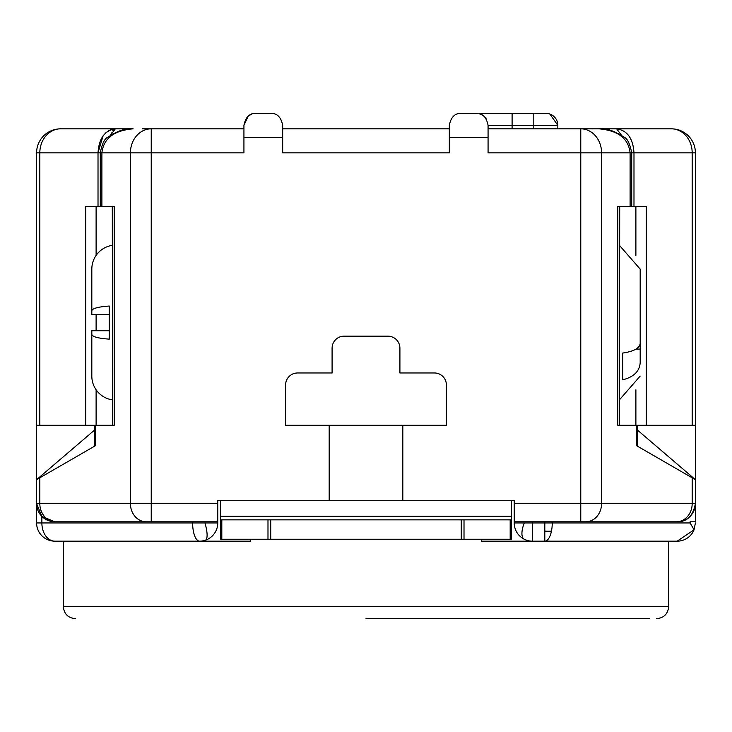 <?xml version="1.0" encoding="UTF-8"?>
<svg xmlns="http://www.w3.org/2000/svg" width="732" height="732" viewBox="0 0 732 732"><rect width="100%" height="100%" fill="white"/><g stroke="black" fill="none" stroke-linecap="round" stroke-linejoin="round"><path stroke-width="1.1" d="M109.26 314.467L91.82 314.467L91.82 269.12A24.028 24.028 180 0 1 112.591 245.312M91.82 310.707C92.488 308.373 98.298 306.818 109.26 306.04L109.26 339.136C98.326 338.367 92.516 336.812 91.82 334.478L91.82 376.074A24.028 24.028 -0 0 0 112.591 399.882M640.18 350.024L640.18 362.798C639.512 371.325 633.702 377.007 622.74 379.844L622.74 353.034C633.674 351.47 639.484 348.304 640.18 343.537L640.18 269.12L619.409 245.312M366 618.668L649.284 618.668M250.6 539.237L250.6 541.168L199.552 541.168A18.218 18.218 0 0 0 217.77 522.95A18.218 18.218 0 0 1 199.552 541.168L141.066 541.168M151.231 521.788L146.199 521.788A18.218 15.775 -90 0 1 130.424 503.57L151.231 503.57L151.231 521.788L217.77 521.788L217.77 522.95L41.87 522.95A18.218 12.947 90 0 0 54.818 541.168A18.218 18.218 0 0 1 36.6 522.95L36.6 503.57L41.87 516.389L41.87 522.95L36.6 522.95M552.248 521.788L552.248 522.95L544.809 522.95L544.809 541.168L532.448 541.168A18.218 18.218 0 0 1 514.23 522.95A18.218 18.218 0 0 0 532.448 541.168L532.448 522.95L514.23 522.95L514.23 500.468L402.82 500.468L402.82 425.292L446.41 425.292L446.41 384.986A12.014 12.014 0 0 0 434.396 372.972L399.91 372.972L399.91 348.176A12.014 12.014 0 0 0 387.896 336.162L344.104 336.162A12.014 12.014 0 0 0 332.09 348.176L332.09 372.972L297.604 372.972A12.014 12.014 0 0 0 285.59 384.986L285.59 425.292L329.18 425.292L329.18 500.468L402.82 500.468M687.311 538.084A18.218 18.218 0 0 0 694.055 529.812L690.13 522.95L552.248 522.95A18.218 7.439 90 0 1 551.461 531.093A18.218 7.439 90 0 1 544.809 541.168L568.691 541.168M192.635 521.788L192.635 522.95A18.218 6.927 -90 0 0 199.552 541.168L54.818 541.168L85.04 541.168L63.336 541.168L63.336 606.654C64.068 613.928 68.076 617.936 75.35 618.668M668.664 541.168L646.96 541.168L668.664 541.168L668.664 606.654L63.336 606.654M532.448 541.168L481.4 541.168L481.4 539.237M621.285 134.999L616.646 128.832C627.269 130.406 633.052 138.412 633.985 152.86L631.716 152.86L631.716 206.342L617.799 206.342L617.799 425.292L636.483 425.292L636.483 445.642L637.316 446.127L637.316 425.292L636.483 425.292M637.316 425.292L646.292 425.292L646.292 206.342L631.716 206.342M619.702 206.342L619.409 425.292L631.112 425.292M112.298 206.342L112.591 425.292L100.888 425.292M94.684 425.292L85.708 425.292L85.708 206.342L114.201 206.342L114.201 425.292L94.684 425.292L94.684 446.127L95.517 445.642L36.6 479.661L36.6 152.86A24.028 24.028 0 0 1 60.628 128.832L115.354 128.832L110.715 134.999L111.474 132.95M533.802 113.332L512.098 113.332L512.098 125.346L533.802 125.346L533.802 113.332L545.816 113.332A12.014 12.014 0 0 1 557.83 125.346L549.86 114.036M557.83 128.832L557.83 125.346A12.014 12.014 0 0 0 545.816 113.332L534.58 113.332M486.78 119.92A12.014 12.014 0 0 0 476.056 113.332L461.334 113.332C454.947 113.112 450.949 117.12 449.32 125.346L449.32 137.36L488.07 137.36L488.07 125.346C486.469 117.138 482.461 113.131 476.056 113.332L512.098 113.332M270.666 113.332C277.071 113.131 281.079 117.138 282.68 125.346C281.079 117.138 277.071 113.131 270.666 113.332L255.944 113.332C249.557 113.112 245.559 117.12 243.93 125.346L248.148 116.205M589.608 128.832L580.769 128.832A24.028 20.807 90 0 1 601.576 152.86L630.106 152.86C628.459 138.476 618.055 130.461 598.895 128.832L589.608 128.832M282.68 125.346L282.68 152.86L449.32 152.86L449.32 137.36M111.529 129.427L109.031 130.488M108.867 130.58L105.783 132.831M103.084 135.887L98.015 152.86C98.948 138.421 104.731 130.406 115.354 128.832L133.105 128.832C113.945 130.461 103.541 138.476 101.894 152.86L101.894 206.342M112.81 130.516L113.945 129.335M243.93 128.832L151.231 128.832L151.231 152.86L130.424 152.86A24.028 20.807 -90 0 1 151.231 128.832L142.392 128.832M248.203 116.15L251.9 114.027M449.32 128.832L282.68 128.832M488.07 128.832L580.769 128.832L580.769 503.57L601.576 503.57L601.576 152.86L488.07 152.86L488.07 137.36M630.106 206.342L630.106 152.86L631.716 152.86C629.904 143.728 627.37 138.485 624.112 137.149C614.075 130.662 605.666 127.89 598.895 128.832L671.372 128.832A24.028 20.807 90 0 1 692.179 152.86L633.985 152.86L633.985 206.342M267.985 539.237L220.68 539.237L220.68 519.857L511.32 519.857L511.32 539.237L267.985 539.237L267.985 519.857M220.68 519.857L220.68 516.225L511.32 516.225L511.32 519.857M329.18 500.468L217.77 500.468L217.77 503.57L151.231 503.57L151.231 152.86L243.93 152.86L243.93 125.346M146.199 521.788L54.818 521.788A18.218 18.218 0 0 1 36.6 503.57L130.424 503.57L130.424 152.86L39.821 152.86A24.028 20.807 -90 0 1 60.628 128.832M690.13 522.95L690.13 521.788L695.4 521.788L695.4 503.57A18.218 18.218 0 0 1 677.182 521.788A18.218 18.218 0 0 0 693.506 511.65L690.13 516.389M637.316 429.959L695.4 479.661L636.483 445.642M671.372 128.832A24.028 24.028 0 0 1 695.4 152.86L692.179 152.86L692.179 425.292L646.292 425.292M692.179 477.804L692.179 503.57L695.4 503.57C693.085 515.895 687.009 521.962 677.182 521.788L514.23 521.788M511.32 516.225L511.32 500.468M220.68 500.468L220.68 516.225M94.684 429.959L38.75 477.822L36.6 478.847M85.708 425.292L36.6 425.292M695.4 503.57L695.4 152.86M692.179 425.292L695.4 425.292M217.77 521.788L217.77 503.57M54.818 521.788L41.87 516.389M36.6 503.57L36.6 479.661M695.4 522.95L694.055 529.812L677.182 541.168A18.218 18.218 0 0 0 687.11 538.221M590.934 541.168L562.67 541.168M613.828 541.168L641.031 541.168M118.172 541.168L90.969 541.168M677.182 541.168L544.809 541.168M163.309 541.168L169.33 541.168M329.18 425.292L402.82 425.292M636.026 349.091L640.18 349.091L640.18 362.798M640.18 338.669L640.18 349.091M109.26 314.458L91.82 314.458M109.26 330.727L91.82 330.727L91.82 334.478M205.326 540.225A18.218 5.124 71.5 0 0 207.101 535.119A18.218 5.124 -108.5 0 0 204.933 522.95M524.295 539.237A18.218 7.439 116.6 0 1 521.925 533.463A18.218 7.439 -63.4 0 1 524.295 522.95M544.809 531.093A18.218 8.107 -173.9 0 0 548.195 531.24A18.218 8.107 6.1 0 0 551.461 531.093M635.888 425.292L635.888 389.781M635.888 255.413L635.888 206.342M488.07 125.346L512.098 125.346L512.098 128.832M557.83 125.346L533.802 125.346L533.802 128.832M221.814 539.237L221.814 519.857M510.186 519.857L510.186 539.237M464.015 539.237L464.015 519.857M461.279 539.237L461.279 519.857M270.721 539.237L270.721 519.857M243.93 137.36L282.68 137.36M98.015 206.342L98.015 152.86M96.112 425.292L96.112 389.781M96.112 330.727L96.112 314.467M96.112 255.413L96.112 206.342M676.405 521.788A18.218 15.775 -90 0 0 692.179 503.57L601.576 503.57A18.218 15.775 90 0 1 585.801 521.788M580.769 521.788L580.769 503.57L514.23 503.57M544.809 521.788L544.809 522.95L532.448 522.95L532.448 521.788M39.821 477.804L39.821 503.57A18.218 15.775 90 0 0 55.595 521.788M39.821 425.292L39.821 152.86L36.6 152.86M95.517 425.292L95.517 445.642M100.284 206.342L100.284 152.86C102.096 143.728 104.63 138.485 107.888 137.149C117.925 130.662 126.334 127.89 133.105 128.832M668.664 606.654C667.932 613.928 663.924 617.936 656.65 618.668M619.409 399.882L640.18 376.074"/></g></svg>
